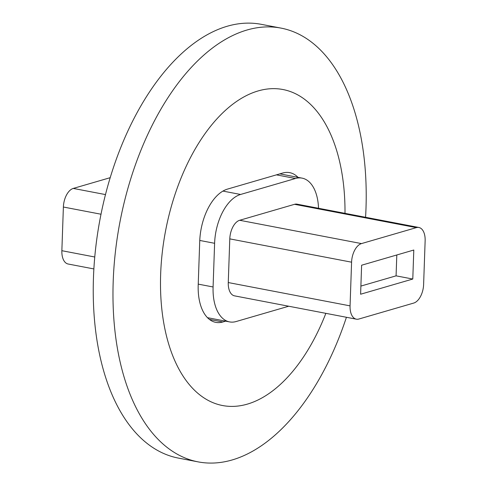 <?xml version="1.0" encoding="UTF-8"?>
<svg xmlns="http://www.w3.org/2000/svg" width="487" height="487" viewBox="0 0 487 487"><rect width="100%" height="100%" fill="white"/><g stroke="black" fill="none" stroke-linecap="round" stroke-linejoin="round"><path stroke-width="0.73" d="M345.003 213.343A160.874 88.744 100.8 0 0 256.034 91.586A160.874 88.744 100.8 0 0 160.649 274.315A160.874 88.744 100.8 0 0 220.453 405.081A160.874 88.744 100.8 0 0 325.858 313.342M365.573 217.275A220.806 121.805 100.8 0 0 365.999 208.211A220.806 121.805 100.8 0 0 281.102 28.124A220.806 121.805 100.8 0 0 113.185 281.778A220.806 121.805 100.8 0 0 198.081 461.865A220.806 121.805 100.8 0 0 346.427 317.281M281.102 28.124L261.373 24.35A220.806 121.805 100.8 0 0 93.449 278.004A220.806 121.805 100.8 0 0 178.345 458.084L198.081 461.865M225.67 321.158L222.845 321.98A45.766 25.245 -79.2 0 1 215.802 322.376A45.766 25.245 -79.2 0 1 198.203 285.047L199.731 241.278A45.766 25.245 -79.2 0 1 227.49 189.102L282.649 173.049A45.766 25.245 -79.2 0 1 289.698 172.654A45.766 25.245 -79.2 0 1 298.026 177.353M94.776 257.002L61.861 250.702A16.315 8.997 100.8 0 0 68.131 264.009L93.881 268.94M61.861 250.702L63.383 207.024A16.315 8.997 -79.2 0 1 73.281 188.42L110.251 177.664M288.718 306.232L236.146 321.53A42.826 23.626 -79.2 0 1 229.554 321.901A42.826 23.626 -79.2 0 1 213.087 286.971L214.609 243.293A42.826 23.626 -79.2 0 1 240.584 194.465L295.463 178.498A42.826 23.626 -79.2 0 1 302.056 178.126A42.826 23.626 -79.2 0 1 318.528 208.272M418.869 227.478L297.07 204.169A16.315 8.997 100.8 0 0 294.556 204.309L239.683 220.276A16.315 8.997 100.8 0 0 229.791 238.873L228.263 282.551A16.315 8.997 100.8 0 0 234.539 295.859L356.332 319.174A16.315 8.997 -79.2 0 1 350.062 305.866L351.584 262.189A16.315 8.997 -79.2 0 1 361.482 243.591L416.355 227.624A16.315 8.997 -79.2 0 1 418.869 227.478A16.315 8.997 -79.2 0 1 425.139 240.785L423.617 284.463A16.315 8.997 -79.2 0 1 413.719 303.066L358.846 319.034A16.315 8.997 -79.2 0 1 356.332 319.174M412.787 279.039L413.798 250.032L361.616 265.22L360.605 294.227L412.787 279.039L396.077 275.843L396.808 254.975M360.891 286.082L396.077 275.843M222.845 321.98L209.398 319.405M101.034 214.231L63.383 207.024M105.521 194.593L73.281 188.42M276.439 174.857L295.463 178.498M222.936 191.087L240.584 194.465M199.767 240.45L214.609 243.293M198.233 284.128L213.087 286.971M350.062 305.866L228.263 282.551M351.584 262.189L229.791 238.873M361.482 243.591L239.683 220.276M416.355 227.624L294.556 204.309M279.824 173.871L302.056 178.126M207.468 317.676L229.554 321.901"/></g></svg>

